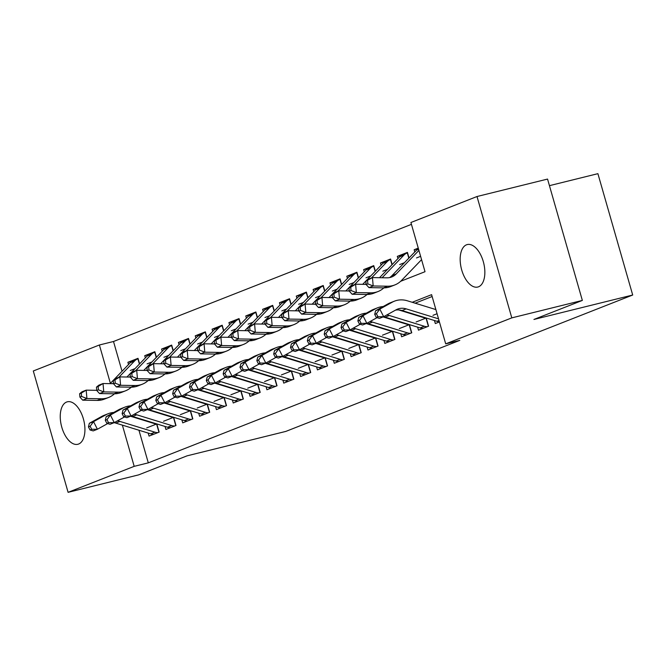 <?xml version="1.0" encoding="UTF-8"?>
<svg xmlns="http://www.w3.org/2000/svg" width="666" height="666" viewBox="0 0 666 666"><rect width="100%" height="100%" fill="white"/><g stroke="black" fill="none" stroke-linecap="round" stroke-linejoin="round"><path stroke-width="1" d="M478.529 286.796A21.878 11.505 76.1 0 1 477.763 287.038A21.878 11.505 76.1 0 1 461.53 269.305A21.878 11.505 76.1 0 1 466.491 244.813A21.878 11.505 76.1 0 1 467.257 244.564A21.878 11.505 76.1 0 1 483.491 262.304A21.878 11.505 76.1 0 1 478.529 286.796M78.605 444.039A21.878 11.505 76.1 0 1 77.839 444.28A21.878 11.505 76.1 0 1 61.605 426.548A21.878 11.505 76.1 0 1 66.567 402.056A21.878 11.505 76.1 0 1 67.333 401.806A21.878 11.505 76.1 0 1 83.566 419.538A21.878 11.505 76.1 0 1 78.605 444.039M549.442 185.664L597.902 173.668L632.7 295.021L285.822 431.41L187.054 455.844L138.645 474.875L68.099 492.332L33.3 370.979L99.392 344.988L110.389 383.333M411.438 224.35L113.503 341.5L99.392 344.988M400.674 281.277L425.016 271.703L410.914 222.502L477.006 196.52L511.804 317.873L445.704 343.856L431.601 294.663L412.204 302.289M511.804 317.873L582.35 300.424L547.552 179.071L477.006 196.52M434.448 320.521L435.314 323.543L439.418 321.928M417.615 327.139L418.481 330.161L428.579 326.19L426.232 317.99L416.125 321.961M400.774 333.766L401.64 336.78L411.746 332.809L409.39 324.617M383.932 340.384L384.798 343.406L394.905 339.435L392.557 331.235L382.45 335.206M367.099 347.003L367.965 350.025L378.063 346.054L375.716 337.853L365.609 341.825M350.258 353.629L351.124 356.643L361.23 352.672L358.874 344.472L348.776 348.443M333.416 360.248L334.282 363.27L344.389 359.29L342.041 351.099L331.934 355.07M316.583 366.866L317.449 369.888L327.547 365.917L325.199 357.717L315.093 361.688M299.742 373.484L300.607 376.506L310.714 372.535L308.358 364.335L298.26 368.306M282.9 380.111L283.766 383.125L293.873 379.154L291.525 370.962M266.067 386.73L266.933 389.752L277.031 385.772L274.683 377.58L264.577 381.551M249.226 393.348L250.091 396.37L260.198 392.399L257.842 384.199L247.744 388.17M232.384 399.975L233.25 402.988L243.356 399.017L241.009 390.817L230.902 394.788M215.551 406.593L216.417 409.615L226.515 405.636L224.167 397.444L214.061 401.415M198.709 413.211L199.575 416.233L209.682 412.262L207.326 404.062L197.228 408.033M181.868 419.83L182.734 422.852L192.84 418.881L190.493 410.681L180.386 414.652M165.035 426.456L165.901 429.47L175.999 425.499L173.651 417.299L163.545 421.27M132.043 361.272L127.897 362.296L138.004 358.325L139.594 363.886M148.876 354.653L144.738 355.677L154.837 351.706L156.435 357.267M165.717 348.035L161.572 349.059L171.678 345.088L173.277 350.641M182.559 341.408L178.413 342.432L188.52 338.461L190.11 344.022M199.392 334.79L195.255 335.814L205.353 331.843L206.951 337.404M216.234 328.171L212.088 329.195L222.194 325.224L223.793 330.786M233.075 321.545L228.929 322.577L239.036 318.598L240.626 324.159M249.908 314.926L245.771 315.95L255.869 311.979L257.467 317.54M266.75 308.308L262.612 309.332L272.71 305.361L274.309 310.922M283.591 301.69L279.445 302.714L289.552 298.743L291.142 304.304M300.424 295.063L296.287 296.087L306.385 292.116L307.983 297.677M317.266 288.445L313.128 289.469L323.226 285.498L324.825 291.059M334.107 281.826L329.961 282.85L340.068 278.879L341.658 284.44M350.94 275.208L346.803 276.232L356.909 272.252L358.499 277.814M367.782 268.581L363.644 269.605L373.743 265.634L375.341 271.195M384.623 261.963L380.477 262.987L390.584 259.016L392.174 264.577M401.456 255.344L397.319 256.368L407.425 252.397L409.016 257.958M113.503 341.5L122.036 371.253M130.245 370.496L135.04 368.614M128.53 364.518L127.897 362.296M147.086 363.877L151.873 361.996M145.371 357.892L144.738 355.677M163.928 357.259L168.714 355.369M162.213 351.273L161.572 349.059M180.769 350.632L185.556 348.751M179.046 344.655L178.413 342.432M197.602 344.014L202.389 342.133M195.887 338.028L195.255 335.814M214.444 337.396L219.231 335.514M212.729 331.41L212.088 329.195M231.285 330.769L236.072 328.887M229.57 324.792L228.929 322.577M248.118 324.151L252.905 322.269M246.403 318.173L245.771 315.95M264.96 317.532L269.747 315.651M263.245 311.546L262.612 309.332M281.801 310.914L286.588 309.032M280.086 304.928L279.445 302.714M298.634 304.287L303.421 302.406M296.919 298.31L296.287 296.087M315.476 297.669L320.263 295.787M313.761 291.683L313.128 289.469M332.317 291.05L337.104 289.169M330.602 285.065L329.961 282.85M349.15 284.432L353.937 282.542M347.436 278.446L346.803 276.232M365.992 277.805L370.779 275.924M364.277 271.828L363.644 269.605M382.833 271.187L387.62 269.305M381.119 265.201L380.477 262.987M399.667 264.569L404.462 262.687M397.952 258.583L397.319 256.368M416.508 257.942L420.612 256.335M414.793 251.964L414.16 249.742L418.256 248.135M138.944 430.228L148.302 462.853L459.815 340.368L445.704 343.856M432.134 296.512L415.143 303.188M135.231 417.282L135.364 417.732M148.193 433.075L149.059 436.097L159.157 432.117L156.81 423.926L146.703 427.897M291.517 370.954L281.418 374.925M409.39 324.608L399.292 328.588M437.071 313.728L432.967 315.343M582.35 300.424L533.932 319.455L632.7 295.021M148.302 462.853L134.191 466.342L68.099 492.332M122.369 425.124L134.191 466.342M79.62 393.756L79.912 397.111L81.593 396.445L81.302 393.098L79.62 393.756L81.985 391.799L86.197 390.143L86.921 398.526L101.39 398.767A25.633 21.745 68.5 0 0 108.6 397.477A25.633 21.745 68.5 0 0 114.444 393.797L114.477 393.797M113.295 380.519L113.586 383.866L115.268 383.208L114.977 379.853L113.295 380.519L115.668 378.563L119.872 376.906L120.596 385.289L135.065 385.522A25.633 21.745 68.5 0 0 142.274 384.232A25.633 21.745 68.5 0 0 148.118 380.561L148.152 380.561M181.776 367.341L181.835 367.316A25.633 21.745 68.5 0 1 175.949 370.995L171.745 372.644A25.633 21.745 68.5 0 1 164.535 373.934L150.066 373.701L147.261 370.629L148.951 369.963L148.66 366.616L146.97 367.274L147.261 370.629M215.451 354.104L215.509 354.079A25.633 21.745 68.5 0 1 209.632 357.75L205.419 359.407A25.633 21.745 68.5 0 1 198.21 360.697L183.741 360.456L180.944 357.384L182.626 356.726L182.334 353.371L180.653 354.037L180.944 357.384M332.201 294.447L332.492 297.802L334.174 297.136L333.882 293.781L332.201 294.447L334.565 292.491L338.778 290.834L339.502 299.217L353.971 299.45A25.633 21.745 68.5 0 0 361.18 298.168A25.633 21.745 68.5 0 0 367.024 294.489L367.058 294.489M418.298 248.718L414.16 249.742M153.663 434.282A11.963 10.148 -111.5 0 1 150.716 433.849L115.726 423.085A17.091 14.502 68.5 0 0 114.102 422.685M157.867 432.625A11.963 10.148 -111.5 0 1 154.928 432.192L119.938 421.428A17.091 14.502 68.5 0 0 117.383 420.895M107.642 423.576L97.411 429.254L93.198 430.902L90.002 429.961L91.683 429.295L90.135 426.257L88.453 426.914L90.002 429.961M88.453 426.914L89.336 423.301L101.765 416.408A25.633 21.745 -111.5 0 1 103.963 415.376L108.175 413.719A25.633 21.745 -111.5 0 1 113.769 412.47M89.336 423.301L93.548 421.645L105.977 414.752A25.633 21.745 -111.5 0 1 108.175 413.719M130.503 416.242L156.119 424.125M158.949 432.209L156.66 424.234M90.135 426.257L93.548 421.645L97.411 429.254L91.683 429.295M96.728 390.318L86.197 390.143L81.302 393.098M81.593 396.445L86.921 398.526L82.709 400.183L97.178 400.416A25.633 21.745 68.5 0 0 104.387 399.134L108.6 397.477M133.691 360.481A11.963 10.148 68.5 0 0 133.425 360.581A11.963 10.148 68.5 0 0 130.303 362.679L110.098 383.641M139.41 364.077L137.904 358.824A11.963 10.148 68.5 0 0 137.637 358.924A11.963 10.148 68.5 0 0 134.515 361.022L118.789 377.331M113.495 382.825L112.671 383.683M82.709 400.183L79.912 397.111M170.496 427.664A11.963 10.148 -111.5 0 1 167.557 427.231L132.567 416.466A17.091 14.502 68.5 0 0 130.944 416.067M174.708 426.007A11.963 10.148 -111.5 0 1 171.761 425.574L136.78 414.81A17.091 14.502 68.5 0 0 134.216 414.269M124.484 416.958L114.244 422.627L110.04 424.284L106.835 423.335L108.525 422.677L106.976 419.63L105.295 420.296L106.835 423.335M105.295 420.296L106.177 416.675L118.606 409.79A25.633 21.745 -111.5 0 1 120.804 408.749L125.017 407.093A25.633 21.745 -111.5 0 1 130.611 405.844M106.177 416.675L110.389 415.026L122.81 408.133A25.633 21.745 -111.5 0 1 125.017 407.093M147.336 409.615L172.952 417.499M175.782 425.582L173.501 417.615M106.976 419.63L110.389 415.026L114.244 422.627L108.525 422.677M187.337 421.045A11.963 10.148 -111.5 0 1 184.39 420.612L149.409 409.84A17.091 14.502 68.5 0 0 147.785 409.44M191.55 419.389A11.963 10.148 -111.5 0 1 188.603 418.956L153.613 408.183A17.091 14.502 68.5 0 0 151.057 407.65M141.317 410.331L131.085 416.009L126.873 417.665L123.676 416.716L125.358 416.059L123.818 413.012L122.136 413.678L123.676 416.716M122.136 413.678L123.019 410.056L135.448 403.171A25.633 21.745 -111.5 0 1 137.646 402.131L141.85 400.474A25.633 21.745 -111.5 0 1 147.452 399.225M123.019 410.056L127.223 408.4L139.652 401.515A25.633 21.745 -111.5 0 1 141.85 400.474M164.177 402.997L189.793 410.88M192.624 418.964L190.343 410.989M123.818 413.012L127.223 408.4L131.085 416.009L125.358 416.059M204.179 414.418A11.963 10.148 -111.5 0 1 201.232 413.986L166.242 403.221A17.091 14.502 68.5 0 0 164.619 402.822M208.383 412.77A11.963 10.148 -111.5 0 1 205.444 412.337L170.454 401.565A17.091 14.502 68.5 0 0 167.899 401.032M158.158 403.713L147.927 409.39L143.714 411.047L140.518 410.098L142.199 409.432L140.651 406.393L138.969 407.051L140.518 410.098M138.969 407.051L139.852 403.438L152.281 396.545A25.633 21.745 -111.5 0 1 154.479 395.512L158.691 393.856A25.633 21.745 -111.5 0 1 164.286 392.607M139.852 403.438L144.064 401.781L156.493 394.888A25.633 21.745 -111.5 0 1 158.691 393.856M181.019 396.378L206.635 404.262M209.465 412.346L207.176 404.37M140.651 406.393L144.064 401.781L147.927 409.39L142.199 409.432M221.012 407.8A11.963 10.148 -111.5 0 1 218.073 407.367L183.083 396.603A17.091 14.502 68.5 0 0 181.46 396.203M225.225 406.143A11.963 10.148 -111.5 0 1 222.278 405.711L187.296 394.946A17.091 14.502 68.5 0 0 184.732 394.405M175 397.094L164.76 402.764L160.556 404.42L157.351 403.479L159.041 402.813L157.492 399.775L155.811 400.433L157.351 403.479M155.811 400.433L156.693 396.811L169.122 389.926A25.633 21.745 -111.5 0 1 171.32 388.886L175.533 387.237A25.633 21.745 -111.5 0 1 181.127 385.989M156.693 396.811L160.906 395.163L173.335 388.27A25.633 21.745 -111.5 0 1 175.533 387.237M197.852 389.76L223.468 397.644M226.298 405.719L224.017 397.752M157.492 399.775L160.906 395.163L164.76 402.764L159.041 402.813M96.453 387.137L96.745 390.492L98.426 389.826L98.143 386.471L96.453 387.137L98.826 385.181L103.03 383.524L103.763 391.908L118.232 392.141A25.633 21.745 68.5 0 0 125.433 390.85A25.633 21.745 68.5 0 0 131.285 387.179M113.57 383.699L103.03 383.524L98.143 386.471M98.426 389.826L103.763 391.908L99.55 393.564L114.019 393.797A25.633 21.745 68.5 0 0 121.229 392.507L125.433 390.85M150.533 353.854A11.963 10.148 68.5 0 0 150.266 353.954A11.963 10.148 68.5 0 0 147.144 356.052L126.931 377.023M156.252 357.459L154.745 352.197A11.963 10.148 68.5 0 0 154.479 352.306A11.963 10.148 68.5 0 0 151.357 354.404L135.631 370.712M130.336 376.207L129.504 377.064M99.55 393.564L96.745 390.492M130.411 377.081L119.872 376.906L114.977 379.853M115.268 383.208L120.596 385.289L116.392 386.946L130.861 387.179A25.633 21.745 68.5 0 0 138.062 385.889L142.274 384.232M167.374 347.236A11.963 10.148 68.5 0 0 167.108 347.336A11.963 10.148 68.5 0 0 163.986 349.434L143.773 370.396M173.085 350.832L171.587 345.579A11.963 10.148 68.5 0 0 171.312 345.679A11.963 10.148 68.5 0 0 168.19 347.777L152.472 364.086M147.169 369.58L146.345 370.438M116.392 386.946L113.586 383.866M130.136 373.892L130.428 377.247L132.109 376.59L131.818 373.235L130.136 373.892L132.501 371.936L136.713 370.288L137.437 378.671L151.906 378.904A25.633 21.745 68.5 0 0 159.116 377.614A25.633 21.745 68.5 0 0 164.96 373.942M147.244 370.454L136.713 370.288L131.818 373.235M132.109 376.59L137.437 378.671L133.225 380.319L147.694 380.561A25.633 21.745 68.5 0 0 154.903 379.27L159.116 377.614M184.216 340.617A11.963 10.148 68.5 0 0 183.941 340.717A11.963 10.148 68.5 0 0 180.819 342.815L160.614 363.778M189.927 344.214L188.42 338.961A11.963 10.148 68.5 0 0 188.153 339.061A11.963 10.148 68.5 0 0 185.031 341.159L169.306 357.467M164.011 362.962L163.187 363.819M133.225 380.319L130.428 377.247M146.97 367.274L149.342 365.318L153.555 363.661L154.279 372.044L168.748 372.286A25.633 21.745 68.5 0 0 175.949 370.995M164.086 363.836L153.555 363.661L148.66 366.616M148.951 369.963L154.279 372.044L150.066 373.701M201.049 333.991A11.963 10.148 68.5 0 0 200.782 334.099A11.963 10.148 68.5 0 0 197.66 336.197L177.447 357.159M206.768 337.595L205.261 332.342A11.963 10.148 68.5 0 0 204.995 332.442A11.963 10.148 68.5 0 0 201.873 334.54L186.147 350.849M180.852 356.343L180.02 357.201M237.854 401.182A11.963 10.148 -111.5 0 1 234.907 400.749L199.925 389.976A17.091 14.502 68.5 0 0 198.302 389.585M242.066 399.525A11.963 10.148 -111.5 0 1 239.119 399.092L204.129 388.328A17.091 14.502 68.5 0 0 201.573 387.787M191.833 390.476L181.602 396.145L177.389 397.802L174.192 396.853L175.874 396.195L174.334 393.148L172.652 393.814L174.192 396.853M172.652 393.814L173.535 390.193L185.964 383.308A25.633 21.745 -111.5 0 1 188.162 382.267L192.366 380.611A25.633 21.745 -111.5 0 1 197.969 379.362M173.535 390.193L177.739 388.536L190.168 381.651A25.633 21.745 -111.5 0 1 192.366 380.611M214.693 383.133L240.309 391.017M243.14 399.101L240.859 391.133M174.334 393.148L177.739 388.536L181.602 396.145L175.874 396.195M163.811 360.656L164.102 364.011L165.784 363.345L165.493 359.99L163.811 360.656L166.184 358.699L170.388 357.043L171.112 365.426L185.581 365.659A25.633 21.745 68.5 0 0 192.79 364.369A25.633 21.745 68.5 0 0 198.635 360.697M180.927 357.217L170.388 357.043L165.493 359.99M165.784 363.345L171.112 365.426L166.908 367.083L181.377 367.316A25.633 21.745 68.5 0 0 188.578 366.025L192.79 364.369M217.89 327.372A11.963 10.148 68.5 0 0 217.624 327.472A11.963 10.148 68.5 0 0 214.502 329.57L194.289 350.541M223.61 330.977L222.103 325.716A11.963 10.148 68.5 0 0 221.828 325.816A11.963 10.148 68.5 0 0 218.706 327.913L202.988 344.23M197.685 349.725L196.861 350.582M166.908 367.083L164.102 364.011M254.695 394.563A11.963 10.148 -111.5 0 1 251.748 394.13L216.758 383.358A17.091 14.502 68.5 0 0 215.135 382.958M258.908 392.907A11.963 10.148 -111.5 0 1 255.96 392.474L220.97 381.701A17.091 14.502 68.5 0 0 218.415 381.168M208.674 383.849L198.443 389.527L194.231 391.183L191.034 390.234L192.715 389.568L191.167 386.53L189.485 387.187L191.034 390.234M189.485 387.187L190.368 383.574L202.797 376.681A25.633 21.745 -111.5 0 1 204.995 375.649L209.207 373.992A25.633 21.745 -111.5 0 1 214.802 372.744M190.368 383.574L194.58 381.918L207.009 375.033A25.633 21.745 -111.5 0 1 209.207 373.992M231.535 376.515L257.151 384.399M259.981 392.482L257.692 384.507M191.167 386.53L194.58 381.918L198.443 389.527L192.715 389.568M180.653 354.037L183.017 352.081L187.229 350.424L187.954 358.808L202.422 359.041A25.633 21.745 68.5 0 0 209.632 357.75M197.769 350.591L187.229 350.424L182.334 353.371M182.626 356.726L187.954 358.808L183.741 360.456M234.732 320.754A11.963 10.148 68.5 0 0 234.457 320.854A11.963 10.148 68.5 0 0 231.335 322.952L211.13 343.914M240.443 324.35L238.936 319.097A11.963 10.148 68.5 0 0 238.669 319.197A11.963 10.148 68.5 0 0 235.548 321.295L219.822 337.604M214.527 343.098L213.703 343.956M271.537 387.937A11.963 10.148 -111.5 0 1 268.589 387.504L233.6 376.74A17.091 14.502 68.5 0 0 231.976 376.34M275.741 386.28A11.963 10.148 -111.5 0 1 272.794 385.847L237.812 375.083A17.091 14.502 68.5 0 0 235.256 374.55M225.516 377.231L215.276 382.908L211.072 384.557L207.867 383.616L209.557 382.95L208.008 379.911L206.327 380.569L207.867 383.616M206.327 380.569L207.209 376.956L219.638 370.063A25.633 21.745 -111.5 0 1 221.836 369.031L226.049 367.374A25.633 21.745 -111.5 0 1 231.643 366.125M207.209 376.956L211.422 375.299L223.851 368.406A25.633 21.745 -111.5 0 1 226.049 367.374M248.368 369.896L273.984 377.78M276.823 385.864L274.534 377.888M208.008 379.911L211.422 375.299L215.276 382.908L209.557 382.95M197.486 347.411L197.777 350.766L199.467 350.1L199.176 346.753L197.486 347.411L199.858 345.454L204.071 343.806L204.795 352.181L219.264 352.422A25.633 21.745 68.5 0 0 226.465 351.132A25.633 21.745 68.5 0 0 232.317 347.461M214.602 343.972L204.071 343.806L199.176 346.753M199.467 350.1L204.795 352.181L200.583 353.837L215.051 354.079A25.633 21.745 68.5 0 0 222.261 352.789L226.465 351.132M251.565 314.136A11.963 10.148 68.5 0 0 251.298 314.235A11.963 10.148 68.5 0 0 248.177 316.333L227.963 337.296M257.284 317.732L255.777 312.479A11.963 10.148 68.5 0 0 255.511 312.579A11.963 10.148 68.5 0 0 252.389 314.677L236.663 330.985M231.368 336.48L230.544 337.337M200.583 353.837L197.777 350.766M288.37 381.318A11.963 10.148 -111.5 0 1 285.423 380.885L250.441 370.121A17.091 14.502 68.5 0 0 248.818 369.722M292.582 379.662A11.963 10.148 -111.5 0 1 289.635 379.229L254.645 368.465A17.091 14.502 68.5 0 0 252.089 367.923M242.357 370.612L232.118 376.282L227.905 377.938L224.708 376.989L226.39 376.332L224.85 373.285L223.168 373.951L224.708 376.989M223.168 373.951L224.051 370.329L236.48 363.445A25.633 21.745 -111.5 0 1 238.678 362.404L242.882 360.747A25.633 21.745 -111.5 0 1 248.485 359.498M224.051 370.329L228.255 368.681L240.684 361.788A25.633 21.745 -111.5 0 1 242.882 360.747M265.21 363.27L290.826 371.153M293.656 379.237L291.375 371.27M224.85 373.285L228.255 368.681L232.118 376.282L226.39 376.332M214.327 340.792L214.619 344.147L216.3 343.481L216.009 340.126L214.327 340.792L216.7 338.836L220.904 337.179L221.628 345.562L236.105 345.796A25.633 21.745 68.5 0 0 243.306 344.505A25.633 21.745 68.5 0 0 249.151 340.834M231.443 337.354L220.904 337.179L216.009 340.126M216.3 343.481L221.628 345.562L217.424 347.219L231.893 347.452A25.633 21.745 68.5 0 0 239.094 346.162L243.306 344.505M268.406 307.509A11.963 10.148 68.5 0 0 268.14 307.609A11.963 10.148 68.5 0 0 265.018 309.707L244.805 330.677M274.126 311.114L272.619 305.861A11.963 10.148 68.5 0 0 272.344 305.96A11.963 10.148 68.5 0 0 269.222 308.058L253.505 324.367M248.202 329.861L247.377 330.719M217.424 347.219L214.619 344.147M305.211 374.7A11.963 10.148 -111.5 0 1 302.264 374.267L267.274 363.494A17.091 14.502 68.5 0 0 265.651 363.095M309.424 373.043A11.963 10.148 -111.5 0 1 306.477 372.61L271.487 361.838A17.091 14.502 68.5 0 0 268.931 361.305M259.191 363.986L248.959 369.663L244.747 371.32L241.55 370.371L243.232 369.713L241.691 366.666L240.001 367.332L241.55 370.371M240.001 367.332L240.884 363.711L253.313 356.826A25.633 21.745 -111.5 0 1 255.511 355.786L259.723 354.129A25.633 21.745 -111.5 0 1 265.318 352.88M240.884 363.711L245.096 362.054L257.526 355.169A25.633 21.745 -111.5 0 1 259.723 354.129M282.051 356.651L307.667 364.535M310.498 372.619L308.208 364.643M241.691 366.666L245.096 362.054L248.959 369.663L243.232 369.713M231.169 334.174L231.46 337.52L233.142 336.863L232.85 333.508L231.169 334.174L233.533 332.217L237.745 330.561L238.47 338.944L252.938 339.177A25.633 21.745 68.5 0 0 260.148 337.887A25.633 21.745 68.5 0 0 265.992 334.215M248.285 330.736L237.745 330.561L232.85 333.508M233.142 336.863L238.47 338.944L234.257 340.601L248.734 340.834A25.633 21.745 68.5 0 0 255.935 339.543L260.148 337.887M285.248 300.89A11.963 10.148 68.5 0 0 284.973 300.99A11.963 10.148 68.5 0 0 281.851 303.088L261.646 324.051M290.959 304.487L289.452 299.234A11.963 10.148 68.5 0 0 289.186 299.334A11.963 10.148 68.5 0 0 286.064 301.432L270.346 317.74M265.043 323.243L264.219 324.101M234.257 340.601L231.46 337.52M322.053 368.073A11.963 10.148 -111.5 0 1 319.106 367.64L284.116 356.876A17.091 14.502 68.5 0 0 282.492 356.476M326.257 366.425A11.963 10.148 -111.5 0 1 323.31 365.992L288.328 355.219A17.091 14.502 68.5 0 0 285.772 354.687M276.032 357.367L265.792 363.045L261.588 364.702L258.383 363.753L260.073 363.087L258.525 360.048L256.843 360.706L258.383 363.753M256.843 360.706L257.725 357.093L270.155 350.199A25.633 21.745 -111.5 0 1 272.352 349.167L276.565 347.51A25.633 21.745 -111.5 0 1 282.159 346.262M257.725 357.093L261.938 355.436L274.367 348.543A25.633 21.745 -111.5 0 1 276.565 347.51M298.884 350.033L324.5 357.917M327.339 366L325.05 358.025M258.525 360.048L261.938 355.436L265.792 363.045L260.073 363.087M248.01 327.547L248.293 330.902L249.983 330.244L249.692 326.889L248.01 327.547L250.374 325.591L254.587 323.942L255.311 332.326L269.78 332.559A25.633 21.745 68.5 0 0 276.981 331.268A25.633 21.745 68.5 0 0 282.834 327.597M265.118 324.109L254.587 323.942L249.692 326.889M249.983 330.244L255.311 332.326L251.099 333.974L265.567 334.215A25.633 21.745 68.5 0 0 272.777 332.925L276.981 331.268M302.081 294.272A11.963 10.148 68.5 0 0 301.815 294.372A11.963 10.148 68.5 0 0 298.693 296.47L278.48 317.432M307.8 297.869L306.293 292.615A11.963 10.148 68.5 0 0 306.027 292.715A11.963 10.148 68.5 0 0 302.905 294.813L287.179 311.122M281.885 316.616L281.06 317.474M251.099 333.974L248.293 330.902M338.886 361.455A11.963 10.148 -111.5 0 1 335.939 361.022L300.957 350.258A17.091 14.502 68.5 0 0 299.334 349.858M343.098 359.798A11.963 10.148 -111.5 0 1 340.151 359.365L305.161 348.601A17.091 14.502 68.5 0 0 302.605 348.068M292.874 350.749L282.634 356.418L278.421 358.075L275.225 357.134L276.906 356.468L275.366 353.43L273.684 354.087L275.225 357.134M273.684 354.087L274.567 350.474L286.996 343.581A25.633 21.745 -111.5 0 1 289.194 342.54L293.406 340.892A25.633 21.745 -111.5 0 1 299.001 339.643M274.567 350.474L278.779 348.817L291.2 341.924A25.633 21.745 -111.5 0 1 293.406 340.892M315.726 343.415L341.342 351.298M344.172 359.382L341.891 351.407M275.366 353.43L278.779 348.817L282.634 356.418L276.906 356.468M264.843 320.929L265.135 324.284L266.816 323.618L266.525 320.271L264.843 320.929L267.216 318.972L271.42 317.316L272.144 325.699L286.621 325.94A25.633 21.745 68.5 0 0 293.823 324.65A25.633 21.745 68.5 0 0 299.667 320.97M281.959 317.491L271.42 317.316L266.525 320.271M266.816 323.618L272.144 325.699L267.94 327.356L282.409 327.589A25.633 21.745 68.5 0 0 289.61 326.298L293.823 324.65M318.922 287.645A11.963 10.148 68.5 0 0 318.656 287.754A11.963 10.148 68.5 0 0 315.534 289.852L295.321 310.814M324.642 291.25L323.135 285.997A11.963 10.148 68.5 0 0 322.86 286.097A11.963 10.148 68.5 0 0 319.738 288.195L304.021 304.504M298.726 309.998L297.893 310.856M267.94 327.356L265.135 324.284M355.727 354.836A11.963 10.148 -111.5 0 1 352.78 354.404L317.79 343.631A17.091 14.502 68.5 0 0 316.167 343.24M359.94 353.18A11.963 10.148 -111.5 0 1 356.993 352.747L322.003 341.983A17.091 14.502 68.5 0 0 319.447 341.442M309.707 344.131L299.475 349.8L295.263 351.457L292.066 350.507L293.748 349.85L292.207 346.803L290.518 347.469L292.066 350.507M290.518 347.469L291.408 343.847L303.829 336.963A25.633 21.745 -111.5 0 1 306.035 335.922L310.239 334.265A25.633 21.745 -111.5 0 1 315.834 333.017M291.408 343.847L295.612 342.191L308.042 335.306A25.633 21.745 -111.5 0 1 310.239 334.265M332.567 336.788L358.183 344.672M361.014 352.755L358.724 344.788M292.207 346.803L295.612 342.191L299.475 349.8L293.748 349.85M281.685 314.31L281.976 317.665L283.658 316.999L283.366 313.644L281.685 314.31L284.049 312.354L288.261 310.697L288.986 319.081L303.455 319.314A25.633 21.745 68.5 0 0 310.664 318.023A25.633 21.745 68.5 0 0 316.508 314.352M298.801 310.872L288.261 310.697L283.366 313.644M283.658 316.999L288.986 319.081L284.773 320.737L299.25 320.97A25.633 21.745 68.5 0 0 306.452 319.68L310.664 318.023M335.764 281.027A11.963 10.148 68.5 0 0 335.489 281.127A11.963 10.148 68.5 0 0 332.367 283.225L312.163 304.195M341.475 284.632L339.968 279.37A11.963 10.148 68.5 0 0 339.702 279.47A11.963 10.148 68.5 0 0 336.58 281.576L320.862 297.885M315.559 303.38L314.735 304.237M284.773 320.737L281.976 317.665M372.569 348.218A11.963 10.148 -111.5 0 1 369.622 347.785L334.632 337.013A17.091 14.502 68.5 0 0 333.008 336.613M376.773 346.561A11.963 10.148 -111.5 0 1 373.826 346.129L338.844 335.356A17.091 14.502 68.5 0 0 336.288 334.823M326.548 337.504L316.317 343.181L312.104 344.838L308.899 343.889L310.589 343.223L309.041 340.184L307.359 340.85L308.899 343.889M307.359 340.85L308.241 337.229L320.671 330.336A25.633 21.745 -111.5 0 1 322.868 329.304L327.081 327.647A25.633 21.745 -111.5 0 1 332.675 326.398M308.241 337.229L312.454 335.572L324.883 328.688A25.633 21.745 -111.5 0 1 327.081 327.647M349.4 330.17L375.016 338.053M377.855 346.137L375.566 338.161M309.041 340.184L312.454 335.572L316.317 343.181L310.589 343.223M298.526 307.692L298.809 311.039L300.499 310.381L300.208 307.026L298.526 307.692L300.89 305.736L305.103 304.079L305.827 312.462L320.296 312.695A25.633 21.745 68.5 0 0 327.497 311.405A25.633 21.745 68.5 0 0 333.35 307.734M315.634 304.245L305.103 304.079L300.208 307.026M300.499 310.381L305.827 312.462L301.615 314.119L316.084 314.352A25.633 21.745 68.5 0 0 323.293 313.062L327.497 311.405M352.597 274.409A11.963 10.148 68.5 0 0 352.331 274.509A11.963 10.148 68.5 0 0 349.209 276.606L328.996 297.569M358.316 278.005L356.81 272.752A11.963 10.148 68.5 0 0 356.543 272.852A11.963 10.148 68.5 0 0 353.421 274.95L337.695 291.258M332.401 296.753L331.576 297.61M301.615 314.119L298.809 311.039M389.402 341.591A11.963 10.148 -111.5 0 1 386.455 341.159L351.473 330.394A17.091 14.502 68.5 0 0 349.85 329.995M393.614 339.943A11.963 10.148 -111.5 0 1 390.667 339.502L355.677 328.738A17.091 14.502 68.5 0 0 353.122 328.205M343.39 330.885L333.15 336.563L328.946 338.211L325.741 337.271L327.422 336.605L325.882 333.566L324.2 334.224L325.741 337.271M324.2 334.224L325.083 330.611L337.512 323.718A25.633 21.745 -111.5 0 1 339.71 322.685L343.922 321.029A25.633 21.745 -111.5 0 1 349.517 319.78M325.083 330.611L329.295 328.954L341.716 322.061A25.633 21.745 -111.5 0 1 343.922 321.029M366.242 323.551L391.858 331.435M394.688 339.518L392.407 331.543M325.882 333.566L329.295 328.954L333.15 336.563L327.422 336.605M315.359 301.065L315.651 304.42L317.332 303.763L317.041 300.408L315.359 301.065L317.732 299.109L321.936 297.461L322.66 305.836L337.138 306.077A25.633 21.745 68.5 0 0 344.339 304.787A25.633 21.745 68.5 0 0 350.183 301.115M332.476 297.627L321.936 297.461L317.041 300.408M317.332 303.763L322.66 305.836L318.456 307.492L332.925 307.734A25.633 21.745 68.5 0 0 340.126 306.443L344.339 304.787M369.439 267.79A11.963 10.148 68.5 0 0 369.172 267.89A11.963 10.148 68.5 0 0 366.05 269.988L345.837 290.95M375.158 271.387L373.651 266.134A11.963 10.148 68.5 0 0 373.376 266.233A11.963 10.148 68.5 0 0 370.263 268.331L354.537 284.64M349.242 290.135L348.41 290.992M318.456 307.492L315.651 304.42M406.243 334.973A11.963 10.148 -111.5 0 1 403.296 334.54L368.306 323.776A17.091 14.502 68.5 0 0 366.683 323.376M410.456 333.316A11.963 10.148 -111.5 0 1 407.509 332.883L372.519 322.119A17.091 14.502 68.5 0 0 369.963 321.578M360.223 324.267L349.991 329.936L345.779 331.593L342.582 330.644L344.264 329.986L342.724 326.939L341.034 327.605L342.582 330.644M341.034 327.605L341.924 323.984L354.345 317.099A25.633 21.745 -111.5 0 1 356.551 316.059L360.756 314.41A25.633 21.745 -111.5 0 1 366.35 313.153M341.924 323.984L346.129 322.336L358.558 315.443A25.633 21.745 -111.5 0 1 360.756 314.41M383.083 316.924L408.699 324.808M411.53 332.892L409.24 324.925M342.724 326.939L346.129 322.336L349.991 329.936L344.264 329.986M349.317 291.009L338.778 290.834L333.882 293.781M334.174 297.136L339.502 299.217L335.289 300.874L349.767 301.107A25.633 21.745 68.5 0 0 356.968 299.817L361.18 298.168M386.28 261.164A11.963 10.148 68.5 0 0 386.005 261.263A11.963 10.148 68.5 0 0 382.892 263.361L362.679 284.332M391.991 264.768L390.484 259.515A11.963 10.148 68.5 0 0 390.218 259.615A11.963 10.148 68.5 0 0 387.096 261.713L371.378 278.022M366.075 283.516L365.251 284.374M335.289 300.874L332.492 297.802M423.085 328.355A11.963 10.148 -111.5 0 1 420.138 327.922L385.148 317.149A17.091 14.502 68.5 0 0 383.524 316.758M427.289 326.698A11.963 10.148 -111.5 0 1 424.342 326.265L389.36 315.501A17.091 14.502 68.5 0 0 386.804 314.96M377.064 317.649L366.833 323.318L362.62 324.975L359.415 324.026L361.105 323.368L359.557 320.321L357.875 320.987L359.415 324.026M357.875 320.987L358.758 317.366L371.187 310.481A25.633 21.745 -111.5 0 1 373.385 309.44L377.597 307.784A25.633 21.745 -111.5 0 1 383.191 306.535M358.758 317.366L362.97 315.709L375.399 308.824A25.633 21.745 -111.5 0 1 377.597 307.784M398.701 309.931L425.532 318.19M428.371 326.273L426.082 318.298M359.557 320.321L362.97 315.709L366.833 323.318L361.105 323.368M349.042 287.829L349.325 291.175L351.015 290.518L350.724 287.163L349.042 287.829L351.407 285.872L355.619 284.215L356.343 292.599L370.812 292.832A25.633 21.745 68.5 0 0 378.022 291.541A25.633 21.745 68.5 0 0 383.866 287.87M366.15 284.39L355.619 284.215L350.724 287.163M351.015 290.518L356.343 292.599L352.131 294.255L366.6 294.489A25.633 21.745 68.5 0 0 373.809 293.198L378.022 291.541M403.113 254.545A11.963 10.148 68.5 0 0 402.847 254.645A11.963 10.148 68.5 0 0 399.725 256.743L379.512 277.714M408.832 258.142L407.326 252.889A11.963 10.148 68.5 0 0 407.059 252.988A11.963 10.148 68.5 0 0 403.937 255.086L382.093 277.755M352.131 294.255L349.325 291.175M439.36 321.72A11.963 10.148 -111.5 0 1 436.971 321.295L401.989 310.531A17.091 14.502 68.5 0 0 395.479 310.148M438.528 318.831L406.193 308.874A17.091 14.502 68.5 0 0 397.56 309.116A17.091 14.502 68.5 0 0 396.095 309.807L383.666 316.7L379.462 318.356L376.257 317.407L377.938 316.741L376.398 313.703L374.717 314.36L376.257 317.407M374.717 314.36L375.599 310.747L388.028 303.854A25.633 21.745 -111.5 0 1 390.226 302.822L394.439 301.165A25.633 21.745 -111.5 0 1 407.384 300.799L435.872 309.573M375.599 310.747L379.811 309.091L392.232 302.206A25.633 21.745 -111.5 0 1 394.439 301.165M376.398 313.703L379.811 309.091L383.666 316.7L377.938 316.741M418.914 250.408L396.187 273.976A17.091 14.502 -111.5 0 1 391.733 276.973A17.091 14.502 -111.5 0 1 386.929 277.83L372.452 277.597L373.176 285.98L387.654 286.214A25.633 21.745 68.5 0 0 394.855 284.923A25.633 21.745 68.5 0 0 401.548 280.428L421.561 259.657M418.406 248.651A11.963 10.148 68.5 0 0 416.566 250.125L391.983 275.624A17.091 14.502 -111.5 0 1 389.552 277.605M365.875 281.202L368.248 279.254L372.452 277.597L365.875 281.202L366.167 284.557L367.848 283.899L367.565 280.544M367.848 283.899L373.176 285.98L368.972 287.629L383.441 287.87A25.633 21.745 68.5 0 0 390.651 286.58L394.855 284.923M368.972 287.629L366.167 284.557M115.726 423.085L119.938 421.428M101.765 416.408L105.977 414.752M150.716 433.849L154.928 432.192M101.39 398.767L97.178 400.416M134.515 361.022L130.303 362.679M132.567 416.466L136.78 414.81M118.606 409.79L122.81 408.133M167.557 427.231L171.761 425.574M149.409 409.84L153.613 408.183M135.448 403.171L139.652 401.515M184.39 420.612L188.603 418.956M166.242 403.221L170.454 401.565M152.281 396.545L156.493 394.888M201.232 413.986L205.444 412.337M183.083 396.603L187.296 394.946M169.122 389.926L173.335 388.27M218.073 407.367L222.278 405.711M118.232 392.141L114.019 393.797M151.357 354.404L147.144 356.052M135.065 385.522L130.861 387.179M168.19 347.777L163.986 349.434M151.906 378.904L147.694 380.561M185.031 341.159L180.819 342.815M168.748 372.286L164.535 373.934M201.873 334.54L197.66 336.197M199.925 389.976L204.129 388.328M185.964 383.308L190.168 381.651M234.907 400.749L239.119 399.092M185.581 365.659L181.377 367.316M218.706 327.913L214.502 329.57M216.758 383.358L220.97 381.701M202.797 376.681L207.009 375.033M251.748 394.13L255.96 392.474M202.422 359.041L198.21 360.697M235.548 321.295L231.335 322.952M233.6 376.74L237.812 375.083M219.638 370.063L223.851 368.406M268.589 387.504L272.794 385.847M219.264 352.422L215.051 354.079M252.389 314.677L248.177 316.333M250.441 370.121L254.645 368.465M236.48 363.445L240.684 361.788M285.423 380.885L289.635 379.229M236.105 345.796L231.893 347.452M269.222 308.058L265.018 309.707M267.274 363.494L271.487 361.838M253.313 356.826L257.526 355.169M302.264 374.267L306.477 372.61M252.938 339.177L248.734 340.834M286.064 301.432L281.851 303.088M284.116 356.876L288.328 355.219M270.155 350.199L274.367 348.543M319.106 367.64L323.31 365.992M269.78 332.559L265.567 334.215M302.905 294.813L298.693 296.47M300.957 350.258L305.161 348.601M286.996 343.581L291.2 341.924M335.939 361.022L340.151 359.365M286.621 325.94L282.409 327.589M319.738 288.195L315.534 289.852M317.79 343.631L322.003 341.983M303.829 336.963L308.042 335.306M352.78 354.404L356.993 352.747M303.455 319.314L299.25 320.97M336.58 281.576L332.367 283.225M334.632 337.013L338.844 335.356M320.671 330.336L324.883 328.688M369.622 347.785L373.826 346.129M320.296 312.695L316.084 314.352M353.421 274.95L349.209 276.606M351.473 330.394L355.677 328.738M337.512 323.718L341.716 322.061M386.455 341.159L390.667 339.502M337.138 306.077L332.925 307.734M370.263 268.331L366.05 269.988M368.306 323.776L372.519 322.119M354.345 317.099L358.558 315.443M403.296 334.54L407.509 332.883M353.971 299.45L349.767 301.107M387.096 261.713L382.892 263.361M385.148 317.149L389.36 315.501M371.187 310.481L375.399 308.824M420.138 327.922L424.342 326.265M370.812 292.832L366.6 294.489M403.937 255.086L399.725 256.743M401.989 310.531L406.193 308.874M388.028 303.854L392.232 302.206M436.971 321.295L439.011 320.496M396.187 273.976L391.983 275.624M387.654 286.214L383.441 287.87M418.598 249.325L416.566 250.125M137.637 358.924L133.425 360.581M154.479 352.306L150.266 353.954M171.312 345.679L167.108 347.336M188.153 339.061L183.941 340.717M204.995 332.442L200.782 334.099M221.828 325.816L217.624 327.472M238.669 319.197L234.457 320.854M255.511 312.579L251.298 314.235M272.344 305.96L268.14 307.609M289.186 299.334L284.973 300.99M306.027 292.715L301.815 294.372M322.86 286.097L318.656 287.754M339.702 279.47L335.489 281.127M356.543 272.852L352.331 274.509M373.376 266.233L369.172 267.89M390.218 259.615L386.005 261.263M407.059 252.988L402.847 254.645"/></g></svg>
